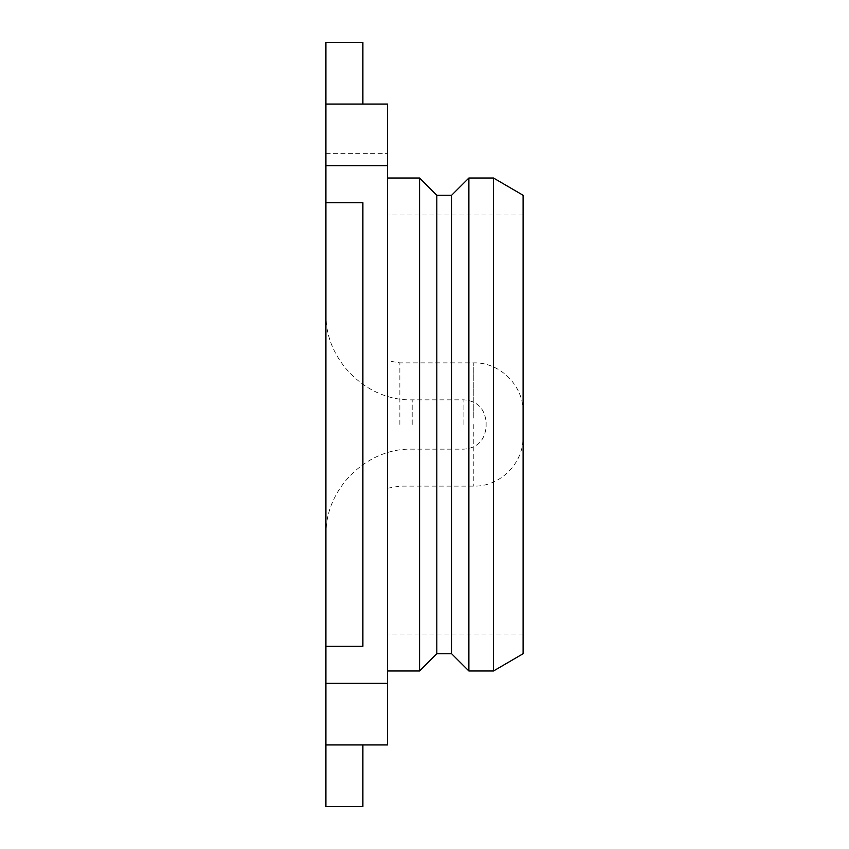 <?xml version="1.0" encoding="UTF-8"?>
<svg xmlns="http://www.w3.org/2000/svg" width="849" height="849" viewBox="0 0 849 849"><rect width="100%" height="100%" fill="white"/><g stroke="black" fill="none" stroke-linecap="round" stroke-linejoin="round"><path stroke-width="0.64" stroke-dasharray="4.25 3.18" d="M325.91 806.55L325.91 744.934L362.884 744.934L362.884 806.55L325.91 806.55M325.91 683.307L325.91 744.934L387.526 744.934L387.526 683.307L325.91 683.307L325.91 42.45L362.884 42.45L362.884 104.066L325.91 104.066L325.91 153.372L325.91 104.066L362.884 104.066M325.91 424.5L325.91 313.578L325.91 424.5M325.91 202.667L362.884 202.667L325.91 202.667L362.884 202.667L362.884 646.333L325.91 646.333L362.884 646.333L362.884 202.667L362.884 646.333L325.91 646.333M387.526 683.307L387.526 104.066L387.526 153.372L387.526 104.066L387.526 153.372L387.526 104.066L325.91 104.066M387.526 424.5L387.526 670.986L387.526 424.5M523.09 195.27L523.09 653.73M523.09 424.5L523.09 634.012L523.09 424.5M493.513 178.014L493.513 670.986M468.871 178.014L468.871 670.986M451.615 653.73L451.615 195.27M436.821 195.27L436.821 653.73M419.565 178.014L419.565 670.986M325.91 744.934L362.884 744.934M412.179 424.5L412.179 399.847L412.179 424.5M463.936 424.5L463.936 399.847L463.936 424.5M473.795 418.111L473.795 362.884L473.795 418.111M399.847 424.5L399.847 362.884L399.847 424.5M325.91 165.693L387.526 165.693M473.795 424.5L473.795 486.116L473.795 424.5M523.09 214.988L387.526 214.988M486.116 422.038L486.116 424.5L486.116 422.038C484.62 408.38 477.234 400.983 463.936 399.847L412.179 399.847C366.874 401.195 324.88 360.475 325.91 313.578M523.09 412.179C523.684 385.382 499.679 362.109 473.795 362.884L399.847 362.884L387.526 360.761M325.91 153.372L387.526 153.372L325.91 153.372M387.526 488.239L399.847 486.116L473.795 486.116C499.679 486.891 523.684 463.618 523.09 436.821M325.91 535.422C324.88 488.525 366.874 447.805 412.179 449.153L463.936 449.153C477.234 448.017 484.62 440.62 486.116 426.962L486.116 424.5L486.116 426.962M523.09 634.012L387.526 634.012"/><path stroke-width="1.27" d="M362.884 104.066L362.884 42.45L325.91 42.45L325.91 806.55L362.884 806.55L362.884 744.934M325.91 646.333L362.884 646.333L362.884 202.667L325.91 202.667M325.91 104.066L387.526 104.066L387.526 744.934L325.91 744.934M493.513 670.986L523.09 653.73L523.09 195.27L493.513 178.014L468.871 178.014L468.871 670.986L493.513 670.986L493.513 178.014M451.615 653.73L436.821 653.73L436.821 195.27L451.615 195.27L451.615 653.73L468.871 670.986M436.821 195.27L419.565 178.014L387.526 178.014M436.821 653.73L419.565 670.986L419.565 178.014M325.91 683.307L387.526 683.307M325.91 165.693L387.526 165.693M419.565 670.986L387.526 670.986M451.615 195.27L468.871 178.014"/></g></svg>
